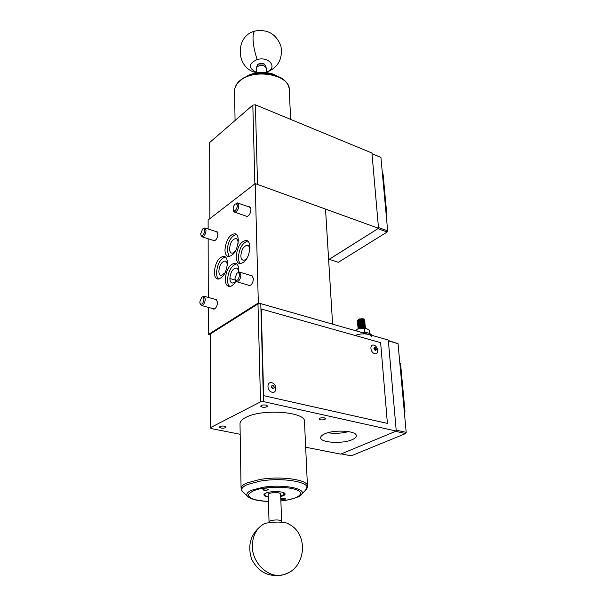 <?xml version="1.0" encoding="UTF-8"?>
<svg xmlns="http://www.w3.org/2000/svg" width="606" height="606" viewBox="0 0 606 606"><rect width="100%" height="100%" fill="white"/><g stroke="black" fill="none" stroke-linecap="round" stroke-linejoin="round"><path stroke-width="0.91" d="M248.763 206.835L249.505 206.79L250.945 209.471C250.498 213.721 249.036 216.077 246.559 216.539L245.672 215.933M236.279 234.37C231 236.287 227.954 241.696 227.152 250.596L229.235 256.618M224.947 249.907C225.985 240.173 229.295 234.772 234.863 233.696C237.007 234.234 238.158 236.423 238.317 240.264C237.294 250.036 234.007 255.482 228.439 256.588C226.243 256.05 225.076 253.816 224.947 249.907M250.96 275.541L251.755 275.472L253.452 278.548C253.058 282.828 251.604 285.199 249.104 285.676L248.112 285.07M247.809 241.014C242.324 242.908 239.188 248.415 238.4 257.535C238.476 260.512 239.226 262.587 240.643 263.769M236.166 256.838C237.181 246.922 240.574 241.423 246.347 240.34C248.596 240.9 249.816 243.157 249.998 247.112C249.005 257.08 245.635 262.618 239.87 263.739C237.552 263.178 236.325 260.875 236.166 256.838M215.865 231.507L216.569 231.439L217.918 234.128C217.471 238.15 216.13 240.393 213.888 240.855L213.07 240.302M225.356 256.876C220.258 258.792 217.312 264.118 216.524 272.851C216.577 275.836 217.281 277.912 218.652 279.078M214.319 272.192C215.342 262.625 218.546 257.3 223.947 256.224C226.129 256.747 227.295 258.997 227.439 262.974C226.439 272.586 223.25 277.949 217.857 279.063C215.615 278.533 214.433 276.245 214.319 272.192M215.274 299.379L216.009 299.288L217.584 302.341C217.183 306.378 215.857 308.636 213.607 309.113L212.706 308.568M236.575 263.777C231.287 265.67 228.257 271.094 227.485 280.04C227.553 283.138 228.318 285.282 229.78 286.486M235.901 281.184C233.681 284.896 231.378 286.653 229 286.464C226.644 285.918 225.394 283.555 225.25 279.381C226.243 269.625 229.538 264.208 235.12 263.125C237.416 263.671 238.65 265.989 238.825 270.087L238.749 272.071M238.075 243.506L238.09 242.733C237.991 240.271 237.249 238.862 235.87 238.514C232.303 239.203 230.182 242.658 229.53 248.884C229.613 251.384 230.363 252.8 231.765 253.149C233.174 253.3 234.567 252.316 235.961 250.195M249.649 251.142L249.725 249.604C249.604 247.066 248.816 245.612 247.369 245.256C243.673 245.945 241.499 249.467 240.855 255.815C240.961 258.383 241.756 259.845 243.233 260.209C244.869 260.353 246.445 259.126 247.952 256.535M227.258 265.739L227.265 265.33C227.174 262.777 226.424 261.337 225.015 260.997C221.554 261.686 219.501 265.095 218.857 271.215C218.94 273.798 219.69 275.253 221.129 275.594L225.144 272.745M238.582 272.117C238.4 269.685 237.613 268.314 236.211 267.996C232.628 268.685 230.522 272.155 229.894 278.389L229.901 278.48C229.977 281.184 230.78 282.722 232.303 283.078L234.325 282.51L235.817 281.07M240.014 424.003L240.006 423.511C240.158 421.375 242.082 419.352 245.778 417.451C262.05 408.33 306.621 411.838 304.5 421.791L307.431 485.762M268.329 496.958C264.731 496.322 263.345 495.382 264.171 494.132L265.898 493.057C270.768 490.89 283.585 491.208 284.911 493.519C285.464 494.322 284.835 495.102 283.025 495.837L280.828 496.503M264.171 494.132L264.095 494.534C264.14 495.481 265.549 496.2 268.322 496.685M280.813 496.231L282.85 495.61L284.903 493.913L284.578 493.193M280.904 498.905L281.123 498.806C283.403 498.283 284.941 498.367 285.737 499.049L280.926 499.533M267.693 489.974C265.337 490.527 263.739 490.436 262.906 489.693L263.398 489.269C265.754 488.716 267.352 488.807 268.193 489.55L267.693 489.974M282.396 492.261L284.6 494.079L280.813 496.14M280.752 494.451L280.828 493.685C278.056 492.231 274.207 492.14 269.276 493.405L268.223 494.064L268.276 494.905M268.39 493.898L268.261 494.307M281.661 521.221L280.578 493.458M269.072 521.88L270.238 520.759C275.874 519.539 279.677 519.721 281.661 521.296L281.457 522.19M266.473 72.652L266.239 67.857C264.049 64.986 261.019 64.615 257.133 66.736L256.202 68.743M266.132 67.584L265.322 65.456C263.504 63.062 260.981 62.751 257.747 64.524L256.3 67.963M268.322 496.594C265.89 496.147 264.58 495.511 264.383 494.678L266.292 492.92M229.901 278.48L235.393 280.101L236.817 281.737L249.892 285.6M258.33 302.947L332.596 324.142L325.528 209.1L255.209 183.603L258.323 302.97L208.343 334.512L208.282 307.356M255.209 183.603L325.528 209.1L332.596 324.142L325.513 209.085L255.209 183.61L208.123 219.993L208.131 229.007M208.146 238.741L208.259 297.417M236.022 203.411L237.499 202.942L238.832 205.479C238.703 208.146 237.81 210.237 236.151 211.744L234.696 212.214L233.484 210.729M235.234 203.972C238.082 204.04 238.113 206.26 235.333 210.638L233.318 210.184C232.84 207.911 233.461 205.851 235.181 204.002L235.234 203.972M400.551 363.608L404.914 410.55L400.551 363.608L399.862 363.418L404.263 411.3L404.967 411.466L404.308 411.754M201.881 297.167L203.851 296.183L205.305 299.076C204.911 302.909 203.661 305.06 201.556 305.515L200.291 304.136M203.972 299.205C203.199 303.5 201.912 304.977 200.094 303.621L199.798 302.03L201.639 297.357C203.025 296.402 203.805 297.023 203.972 299.205M371.637 335.292C370.592 333.217 367.342 332.285 361.873 332.505M355.389 335.542C360.593 332.656 372.152 333.724 371.796 337.034M383.068 174.089L386.726 213.456L383.068 174.089L382.431 173.831L386.075 213.479L386.726 213.721L386.136 214.1M352.139 439.676C342.428 444.168 319.9 442.728 320.672 437.585C320.741 436.29 322.036 435.07 324.574 433.919C334.103 429.275 357.222 430.752 356.305 435.865C356.237 437.229 354.851 438.502 352.139 439.676M327.861 432.752C334.838 433.79 341.731 433.404 348.548 431.593M262.103 407.134L260.648 406.179C261.383 405.088 263.224 404.725 266.155 405.073L267.594 406.02C266.86 407.111 265.027 407.482 262.103 407.134M220.94 428.025L219.463 427.124C220.137 426.169 221.857 425.851 224.621 426.162L226.091 427.056C225.417 428.01 223.705 428.336 220.94 428.025M320.226 419.799L318.961 418.981C319.71 417.928 321.521 417.557 324.392 417.882L325.642 418.693C324.892 419.753 323.089 420.117 320.226 419.799M272.897 388.696C270.965 387.105 270.927 385.961 272.791 385.264C274.723 386.848 274.76 387.992 272.897 388.696M272.147 385.628L272.086 385.651C271.162 386.666 271.39 387.605 272.768 388.476L273.541 388.325M272.92 385.484C274.306 386.348 274.526 387.295 273.601 388.31L273.011 388.348C271.632 387.484 271.405 386.537 272.336 385.522L272.92 385.484M365.327 328.3L364.183 327.657L358.904 328.141L358.116 328.823M365.448 328.323L364.168 327.429L358.881 327.914L358.002 328.861M364.229 327.445L359.237 327.71M365.259 328.005L365.403 327.566L364.1 326.498L358.813 326.982L357.926 328.028L358.146 328.52M365.38 327.414L364.077 326.27L358.797 326.755L357.934 327.952M364.115 326.278L359.161 326.543M365.168 326.846L365.312 326.407L364.009 325.331L358.729 325.823L357.843 326.869L358.055 327.361M365.289 326.255L363.994 325.104L358.714 325.596L357.843 326.793M364.039 325.119L359.078 325.377M365.077 325.687L365.221 325.248L363.918 324.172L358.646 324.664L357.76 325.71L357.972 326.202M365.206 325.096L363.903 323.945L358.623 324.437L357.76 325.634M363.933 323.952L359.002 324.218M364.994 324.536L365.138 324.096L363.827 323.021L358.555 323.506L357.669 324.558L357.881 325.043M365.115 323.945L363.835 322.793L358.926 323.051M363.835 322.793L358.54 323.278L357.676 324.483M364.903 323.377L365.047 322.937L363.744 321.862L358.472 322.347L357.585 323.399L357.798 323.892M365.024 322.786L363.729 321.635L358.457 322.119L357.593 323.324M363.744 321.642L358.85 321.892M364.82 322.225L363.653 320.703L358.388 321.195L357.502 322.248L357.714 322.74M364.933 321.635L363.638 320.476L358.373 320.968L357.502 322.172M363.653 320.483L358.775 320.733M364.729 321.074L363.562 319.551L358.305 320.036L357.419 321.097L357.623 321.589M364.85 320.483L363.547 319.324L358.699 319.574M363.547 319.324L358.282 319.816L357.419 321.021M364.395 319.71L363.236 318.794L358.631 319.18L357.752 320.188M362.933 318.718L359.055 318.998M271.768 382.742C276.965 383.727 277.321 393.62 272.064 392.211C266.807 391.226 266.519 381.265 271.768 382.742M374.47 347.708L374.023 348.67L375.167 350.223L375.743 350.162M258.323 302.97L260.792 303.674L263.496 401.619L260.527 401.869L257.982 303.947L260.822 303.674L388.294 340.049L396.256 431.055L263.496 401.619M260.527 401.869L210.456 427.647L211.04 428.54L240.181 434.29M210.456 427.647L210.191 334.065L257.982 303.947M396.256 431.055L340.701 454.136L305.666 447.22M373.94 348.548C374.614 346.829 375.44 347.056 376.424 349.238C375.758 350.965 374.932 350.738 373.94 348.548M374.591 353.578C370.175 352.563 369.478 343.738 373.91 345.178C378.28 346.193 379.023 354.964 374.591 353.578M237.173 273.071L239.34 272.033L240.915 274.95C240.521 279.01 239.15 281.275 236.817 281.737M239.514 275.094C238.666 279.722 237.241 281.237 235.234 279.624L234.969 278.177L236.885 273.291C238.408 272.23 239.287 272.829 239.514 275.094M202.912 228.773L204.79 227.924L206.032 230.469C205.593 234.287 204.328 236.423 202.237 236.87L201.139 235.605M204.737 230.598C203.949 234.81 202.684 236.287 200.934 235.037L200.7 233.681L202.677 228.939C203.919 228.144 204.608 228.697 204.737 230.598M254.868 183.868L252.823 105.103L209.653 142.531L209.865 218.645M328.634 259.61L378.523 228.288L371.94 153.023L255.384 104.808L257.542 184.451L378.523 228.288M252.823 105.103L255.384 104.808M375.205 347.564L375.894 350.086L375.417 350.101L374.728 347.579L375.205 347.564M371.993 153.674L380.924 157.424L372.001 153.735L378.455 227.523L387.673 230.863L380.924 157.424M387.673 230.863L387.158 231.992L377.939 228.651L329.263 259.315L338.337 262.3L387.158 231.992M388.34 340.549L398.044 343.655L388.37 340.905L396.172 430.131L406.202 432.358L405.626 433.555L395.604 431.328L341.284 453.894L351.139 455.841L405.626 433.555M406.202 432.358L398.044 343.655M263.64 395.438L261.269 309.007L380.636 342.663L387.401 423.389L263.337 395.597L261.269 309.007M387.401 423.389L263.337 395.597M366.047 328.467L360.517 328.247L357.313 329.134M355.646 330.331L356.836 329.331L360.517 328.247L366.774 328.702L369.342 330.232L369.592 333.436M364.274 328.24L364.6 332.459M356.836 329.331L356.964 331.111M263.269 524.304C256.096 528.962 252.46 536.265 252.346 546.211C252.187 563.709 269.458 579.275 283.752 574.639C306.219 568.723 309.204 533.833 288.607 523.978C285.82 521.304 268.193 521.508 263.269 524.304L262.459 524.796C250.71 533.545 247.127 545.052 251.717 559.3C258.679 572.587 269.359 577.7 283.752 574.639L287.706 573.049M256.3 72.281C248.089 67.955 248.384 63.706 257.186 59.532C269.443 55.979 278.222 68.243 266.451 72.016M256.815 66.312L258.194 64.024L264.201 63.963L265.564 66.092M264.261 64.016L263.686 63.698M243.862 492.898L242.332 491.511L241.067 488.171C241.226 486.338 243.211 484.588 247.021 482.929L259.845 479.497C281.093 475.71 308.81 479.816 307.454 486.209L305.424 490.284M248.763 497.299L242.332 491.511C240.65 489.11 242.392 486.769 247.559 484.482L260.156 481.126C283.805 476.884 313.272 482.649 306.068 489.618L300.773 495.079M290.638 119.39L289.297 90.165C290.706 74.515 253.005 67.645 239.385 81.439L238.347 82.461C235.916 85.075 234.658 87.862 234.575 90.817L234.59 91.597M289.251 89.256C288.691 84.605 285.911 80.757 280.919 77.719C268.382 71.553 255.777 71.697 243.112 78.151L239.787 80.628M268.458 501.344C256.111 500.836 249.399 498.67 248.324 494.844C250.876 491.436 255.83 489.269 263.178 488.345C270.071 486.929 289.895 486.239 298.44 490.64C305.477 495.231 292.736 499.42 285.381 500.321L280.972 500.889M268.458 501.412C257.686 501.094 250.642 499.299 247.331 496.034C245.945 494.034 247.445 492.08 251.838 490.171L262.512 487.383C282.464 483.861 307.416 488.587 301.432 494.42C301.061 496.193 295.773 498.17 285.562 500.374L280.979 500.957M276.768 75.689C266.443 71.137 256.262 71.41 246.225 76.492M210.191 334.989L208.343 334.512L210.191 334.989M266.458 72.303C278.093 67.652 282.919 58.979 280.942 46.291C276.434 34.239 267.943 29.118 255.467 30.944C253.762 31.262 252.96 33.951 253.035 39.019C253.3 45.367 254.687 52.199 257.186 59.532M238.605 81.757L243.112 78.151M272.374 73.887C264.61 71.667 257.012 71.978 249.581 74.818M234.863 233.696L235.613 233.939M246.347 240.34L247.15 240.605M223.947 256.224L224.682 256.452M235.12 263.125L235.916 263.368M235.87 238.514L236.348 238.673M247.369 245.256L247.884 245.422M225.015 260.997L225.485 261.141M236.211 267.996L236.719 268.147M284.608 494.034L284.752 493.413M269.299 522.645L269.034 521.758M256.323 72.917L256.194 68.584M268.253 494.223L269.034 521.683M264.383 494.678L264.224 494.148M238.559 81.802C236.007 84.529 234.681 87.537 234.575 90.817L235.06 120.503M240.006 423.511L241.067 488.171M234.696 212.214L247.301 216.486M237.802 203.04L250.392 207.396M233.318 210.184L233.628 211.176M201.556 305.515L214.342 309.015M200.094 303.621L200.465 304.591M204.154 296.266L216.91 299.834M235.234 279.624L235.567 280.616M239.688 272.139L252.74 276.078M202.237 236.87L214.585 240.787M200.934 235.037L201.283 236.007M205.055 228.015L217.38 231.992M255.035 31.057C234.514 35.777 235.681 68.963 256.308 72.553"/></g></svg>
